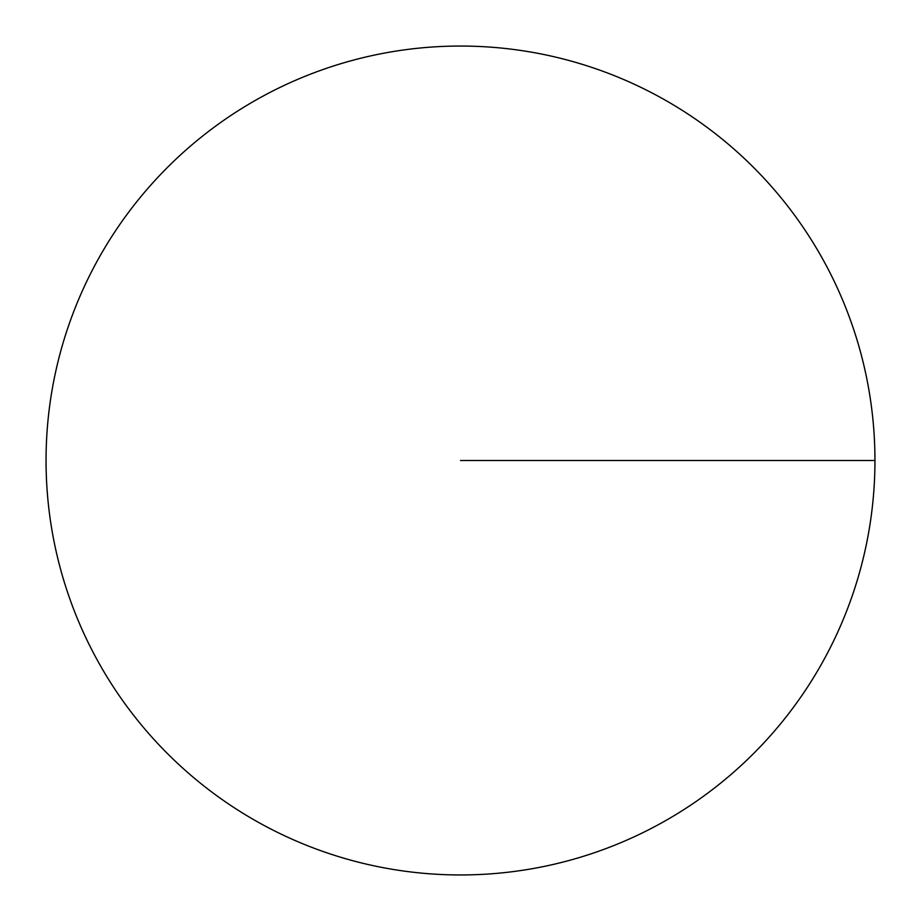<?xml version="1.0" encoding="UTF-8"?>
<svg xmlns="http://www.w3.org/2000/svg" width="921" height="921" viewBox="0 0 921 921"><rect width="100%" height="100%" fill="white"/><g stroke="black" fill="none" stroke-linecap="round" stroke-linejoin="round"><path stroke-width="1.38" d="M46.05 460.5A414.45 414.45 0 0 0 667.725 819.425A414.45 414.45 0 0 0 667.725 101.575A414.45 414.45 0 0 0 46.05 460.5M460.5 460.5L874.95 460.5"/></g></svg>
